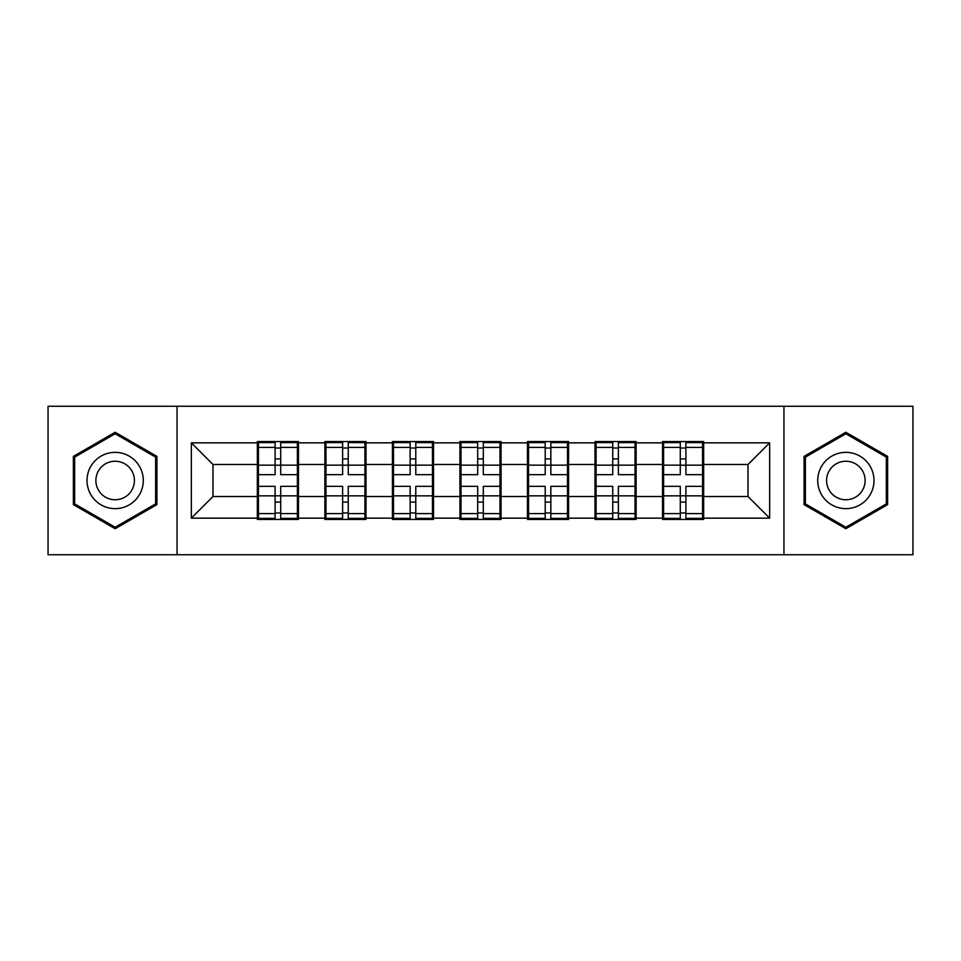 <?xml version="1.0" encoding="UTF-8"?>
<svg xmlns="http://www.w3.org/2000/svg" width="961" height="961" viewBox="0 0 961 961"><rect width="100%" height="100%" fill="white"/><g stroke="black" fill="none" stroke-linecap="round" stroke-linejoin="round"><path stroke-width="1.44" d="M783.948 554.737L912.95 554.737L912.95 406.263L783.948 406.263L783.948 554.737L177.052 554.737L177.052 406.263L48.05 406.263L48.05 554.737L177.052 554.737M703.656 477.257L702.563 477.257M663.607 477.257L662.525 477.257M662.525 483.743L663.607 483.743M702.563 483.743L703.656 483.743M636.122 477.257L635.041 477.257M596.084 477.257L595.003 477.257M595.003 483.743L596.084 483.743M635.041 483.743L636.122 483.743M568.588 477.257L567.507 477.257M528.55 477.257L527.469 477.257M527.469 483.743L528.55 483.743M567.507 483.743L568.588 483.743M501.065 477.257L499.984 477.257M461.016 477.257L459.935 477.257M459.935 483.743L461.016 483.743M499.984 483.743L501.065 483.743M433.531 477.257L432.45 477.257M393.493 477.257L392.412 477.257M392.412 483.743L393.493 483.743M432.45 483.743L433.531 483.743M365.997 477.257L364.916 477.257M325.959 477.257L324.878 477.257M324.878 483.743L325.959 483.743M364.916 483.743L365.997 483.743M783.948 406.263L177.052 406.263M748.018 496.513L748.018 464.487L703.656 464.487L703.656 496.513L748.018 496.513L769.665 518.159L769.665 442.841L703.656 442.841L703.656 441.543L662.525 441.543L662.525 464.487L636.122 464.487L636.122 496.513L662.525 496.513L662.525 464.487M769.665 518.159L703.656 518.159L703.656 519.457L662.525 519.457L662.525 518.159L636.122 518.159L636.122 519.457L595.003 519.457L595.003 518.159L568.588 518.159L568.588 519.457L527.469 519.457L527.469 518.159L501.065 518.159L501.065 519.457L459.935 519.457L459.935 518.159L433.531 518.159L433.531 519.457L392.412 519.457L392.412 518.159L365.997 518.159L365.997 519.457L324.878 519.457L324.878 518.159L298.475 518.159L298.475 519.457L257.344 519.457L257.344 518.159L191.335 518.159L191.335 442.841L257.344 442.841L257.344 464.487L212.982 464.487L212.982 496.513L257.344 496.513L257.344 464.487M662.525 442.841L636.122 442.841L636.122 441.543L595.003 441.543L595.003 442.841L568.588 442.841L568.588 441.543L527.469 441.543L527.469 442.841L501.065 442.841L501.065 441.543L459.935 441.543L459.935 442.841L433.531 442.841L433.531 441.543L392.412 441.543L392.412 442.841L365.997 442.841L365.997 441.543L324.878 441.543L324.878 442.841L298.475 442.841L298.475 441.543L257.344 441.543L257.344 442.841M662.525 496.513L662.525 518.159M636.122 496.513L636.122 518.159M636.122 442.841L636.122 464.487M568.588 496.513L595.003 496.513L595.003 464.487L568.588 464.487L568.588 518.159M595.003 496.513L595.003 518.159M595.003 442.841L595.003 464.487M568.588 442.841L568.588 464.487M501.065 496.513L527.469 496.513L527.469 464.487L501.065 464.487L501.065 518.159M527.469 496.513L527.469 518.159M527.469 442.841L527.469 464.487M501.065 442.841L501.065 464.487M433.531 496.513L459.935 496.513L459.935 464.487L433.531 464.487L433.531 518.159M459.935 496.513L459.935 518.159M459.935 442.841L459.935 464.487M433.531 442.841L433.531 464.487M365.997 496.513L392.412 496.513L392.412 464.487L365.997 464.487L365.997 518.159M392.412 496.513L392.412 518.159M392.412 442.841L392.412 464.487M365.997 442.841L365.997 464.487M298.475 496.513L324.878 496.513L324.878 464.487L298.475 464.487L298.475 518.159M324.878 496.513L324.878 518.159M324.878 442.841L324.878 464.487M298.475 442.841L298.475 464.487M298.475 477.257L297.393 477.257M258.437 477.257L257.344 477.257M257.344 483.743L258.437 483.743M297.393 483.743L298.475 483.743M257.344 496.513L257.344 518.159M212.982 496.513L191.335 518.159M191.335 442.841L212.982 464.487M703.656 496.513L703.656 518.159M703.656 442.841L703.656 464.487M769.665 442.841L748.018 464.487M115.152 432.27L73.372 456.379L73.372 504.621L115.152 528.73L156.919 504.621L156.919 456.379L115.152 432.27M804.081 504.621L845.848 528.73L887.628 504.621L887.628 456.379L845.848 432.27L804.081 456.379L804.081 504.621M297.393 486.338L297.393 518.375L280.72 518.375L280.72 486.338L297.393 486.338L297.393 442.625L280.72 442.625L280.72 447.382L297.393 447.382M258.437 465.148L275.098 465.148L275.098 442.625L258.437 442.625L258.437 486.338L275.098 486.338L275.098 518.375L258.437 518.375L258.437 513.618L275.098 513.618M275.098 458.89L280.72 458.89M280.72 448.03L275.098 448.03M275.098 465.196L280.72 465.196M275.098 465.148L275.098 474.662L258.437 474.662M258.437 447.382L275.098 447.382M275.098 495.804L280.72 495.804M275.098 512.97L280.72 512.97M275.098 502.11L280.72 502.11M258.437 486.338L258.437 513.618M280.72 513.618L297.393 513.618M280.72 447.382L280.72 474.662L297.393 474.662M364.916 486.338L364.916 518.375L348.254 518.375L348.254 486.338L364.916 486.338L364.916 442.625L348.254 442.625L348.254 447.382L364.916 447.382M325.959 465.148L342.633 465.148L342.633 442.625L325.959 442.625L325.959 486.338L342.633 486.338L342.633 518.375L325.959 518.375L325.959 513.618L342.633 513.618M342.633 458.89L348.254 458.89M348.254 448.03L342.633 448.03M342.633 465.196L348.254 465.196M342.633 465.148L342.633 474.662L325.959 474.662M325.959 447.382L342.633 447.382M342.633 495.804L348.254 495.804M342.633 512.97L348.254 512.97M342.633 502.11L348.254 502.11M325.959 486.338L325.959 513.618M348.254 513.618L364.916 513.618M348.254 447.382L348.254 474.662L364.916 474.662M432.45 486.338L432.45 518.375L415.789 518.375L415.789 486.338L432.45 486.338L432.45 442.625L415.789 442.625L415.789 447.382L432.45 447.382M393.493 465.148L410.155 465.148L410.155 442.625L393.493 442.625L393.493 486.338L410.155 486.338L410.155 518.375L393.493 518.375L393.493 513.618L410.155 513.618M410.155 458.89L415.789 458.89M415.789 448.03L410.155 448.03M410.155 465.196L415.789 465.196M410.155 465.148L410.155 474.662L393.493 474.662M393.493 447.382L410.155 447.382M410.155 495.804L415.789 495.804M410.155 512.97L415.789 512.97M410.155 502.11L415.789 502.11M393.493 486.338L393.493 513.618M415.789 513.618L432.45 513.618M415.789 447.382L415.789 474.662L432.45 474.662M499.984 486.338L499.984 518.375L483.311 518.375L483.311 486.338L499.984 486.338L499.984 442.625L483.311 442.625L483.311 447.382L499.984 447.382M461.016 465.148L477.689 465.148L477.689 442.625L461.016 442.625L461.016 486.338L477.689 486.338L477.689 518.375L461.016 518.375L461.016 513.618L477.689 513.618M477.689 458.89L483.311 458.89M483.311 448.03L477.689 448.03M477.689 465.196L483.311 465.196M477.689 465.148L477.689 474.662L461.016 474.662M461.016 447.382L477.689 447.382M477.689 495.804L483.311 495.804M477.689 512.97L483.311 512.97M477.689 502.11L483.311 502.11M461.016 486.338L461.016 513.618M483.311 513.618L499.984 513.618M483.311 447.382L483.311 474.662L499.984 474.662M567.507 486.338L567.507 518.375L550.845 518.375L550.845 486.338L567.507 486.338L567.507 442.625L550.845 442.625L550.845 447.382L567.507 447.382M528.55 465.148L545.211 465.148L545.211 442.625L528.55 442.625L528.55 486.338L545.211 486.338L545.211 518.375L528.55 518.375L528.55 513.618L545.211 513.618M545.211 458.89L550.845 458.89M550.845 448.03L545.211 448.03M545.211 465.196L550.845 465.196M545.211 465.148L545.211 474.662L528.55 474.662M528.55 447.382L545.211 447.382M545.211 495.804L550.845 495.804M545.211 512.97L550.845 512.97M545.211 502.11L550.845 502.11M528.55 486.338L528.55 513.618M550.845 513.618L567.507 513.618M550.845 447.382L550.845 474.662L567.507 474.662M635.041 486.338L635.041 518.375L618.367 518.375L618.367 486.338L635.041 486.338L635.041 442.625L618.367 442.625L618.367 447.382L635.041 447.382M596.084 465.148L612.746 465.148L612.746 442.625L596.084 442.625L596.084 486.338L612.746 486.338L612.746 518.375L596.084 518.375L596.084 513.618L612.746 513.618M612.746 458.89L618.367 458.89M618.367 448.03L612.746 448.03M612.746 465.196L618.367 465.196M612.746 465.148L612.746 474.662L596.084 474.662M596.084 447.382L612.746 447.382M612.746 495.804L618.367 495.804M612.746 512.97L618.367 512.97M612.746 502.11L618.367 502.11M596.084 486.338L596.084 513.618M618.367 513.618L635.041 513.618M618.367 447.382L618.367 474.662L635.041 474.662M139.513 466.433A28.133 28.133 0 0 0 101.073 456.127A28.133 28.133 0 0 0 90.778 494.567A28.133 28.133 0 0 0 129.218 504.873A28.133 28.133 0 0 0 139.513 466.433M131.825 470.866A19.268 19.268 0 0 0 105.518 463.815A19.268 19.268 0 0 0 98.466 490.134A19.268 19.268 0 0 0 124.774 497.185A19.268 19.268 0 0 0 131.825 470.866M115.152 527.241L74.67 503.864L74.67 457.136L115.152 433.759L155.622 457.136L155.622 503.864L115.152 527.241M870.222 466.433A28.133 28.133 0 0 0 831.782 456.127A28.133 28.133 0 0 0 821.487 494.567A28.133 28.133 0 0 0 859.927 504.873A28.133 28.133 0 0 0 870.222 466.433M862.534 470.866A19.268 19.268 0 0 0 836.226 463.815A19.268 19.268 0 0 0 829.175 490.134A19.268 19.268 0 0 0 855.482 497.185A19.268 19.268 0 0 0 862.534 470.866M845.848 527.241L805.378 503.864L805.378 457.136L845.848 433.759L886.33 457.136L886.33 503.864L845.848 527.241M702.563 486.338L702.563 518.375L685.902 518.375L685.902 486.338L702.563 486.338L702.563 442.625L685.902 442.625L685.902 447.382L702.563 447.382M663.607 465.148L680.28 465.148L680.28 442.625L663.607 442.625L663.607 486.338L680.28 486.338L680.28 518.375L663.607 518.375L663.607 513.618L680.28 513.618M680.28 458.89L685.902 458.89M685.902 448.03L680.28 448.03M680.28 465.196L685.902 465.196M680.28 465.148L680.28 474.662L663.607 474.662M663.607 447.382L680.28 447.382M680.28 495.804L685.902 495.804M680.28 512.97L685.902 512.97M680.28 502.11L685.902 502.11M663.607 486.338L663.607 513.618M685.902 513.618L702.563 513.618M685.902 447.382L685.902 474.662L702.563 474.662M258.437 495.852L275.098 495.852M280.72 495.852L297.393 495.852M280.72 465.148L297.393 465.148M325.959 495.852L342.633 495.852M348.254 495.852L364.916 495.852M348.254 465.148L364.916 465.148M393.493 495.852L410.155 495.852M415.789 495.852L432.45 495.852M415.789 465.148L432.45 465.148M461.016 495.852L477.689 495.852M483.311 495.852L499.984 495.852M483.311 465.148L499.984 465.148M528.55 495.852L545.211 495.852M550.845 495.852L567.507 495.852M550.845 465.148L567.507 465.148M596.084 495.852L612.746 495.852M618.367 495.852L635.041 495.852M618.367 465.148L635.041 465.148M663.607 495.852L680.28 495.852M685.902 495.852L702.563 495.852M685.902 465.148L702.563 465.148"/></g></svg>
